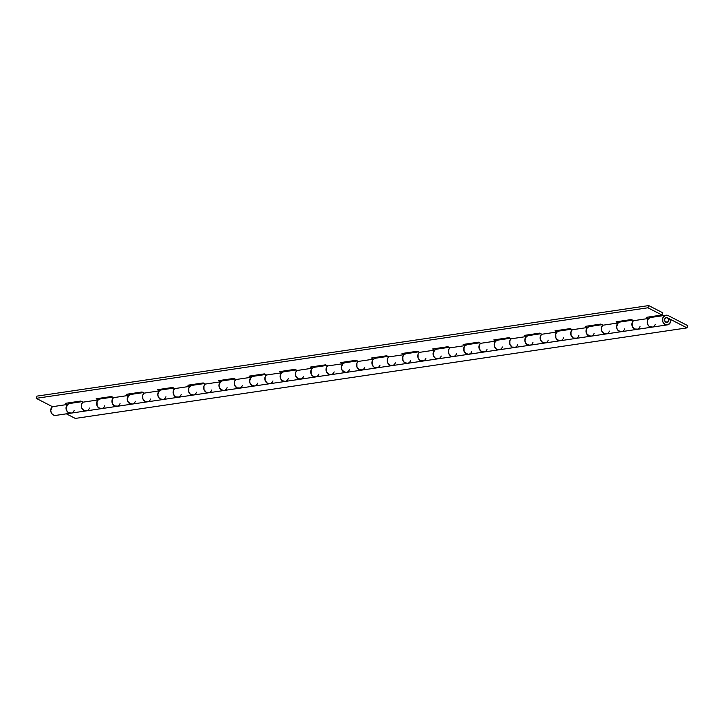<?xml version="1.0" encoding="UTF-8"?>
<svg xmlns="http://www.w3.org/2000/svg" width="724" height="724" viewBox="0 0 724 724"><rect width="100%" height="100%" fill="white"/><g stroke="black" fill="none" stroke-linecap="round" stroke-linejoin="round"><path stroke-width="1.09" d="M664.722 319.04A2.434 2.1 -98.4 0 1 668.632 321.049A2.434 2.1 -98.4 0 1 664.722 319.04L664.741 320.895L665.89 322.261L667.501 322.325L668.632 321.049L668.614 319.193L667.465 317.836L665.854 317.773L664.722 319.04L666.324 317.637L667.465 317.836L665.854 317.773L664.722 319.04L664.741 320.895L665.89 322.261L667.501 322.325L668.632 321.049L667.039 322.452L664.741 320.895L664.722 319.04M668.777 319.881L668.632 321.049L668.777 319.881L670.867 319.709A4.878 4.199 -98.4 0 1 670.587 322.053A4.878 4.199 -98.4 0 1 667.374 324.868A4.878 4.199 -98.4 0 1 663.392 322.922A4.878 4.199 -98.4 0 1 662.768 318.035A4.878 4.199 -98.4 0 1 665.664 315.284A4.878 4.199 -98.4 0 1 668.252 315.619L687.8 325.673L687.013 327.882L667.465 317.836L687.013 327.882L75.296 418.427L687.013 327.882L687.8 325.673L668.252 315.619L665.03 315.492L662.768 318.035L662.804 321.755L665.103 324.47L668.324 324.596L670.587 322.053L670.867 319.709L668.777 319.881M69.305 403.549A4.878 4.199 81.6 0 0 66.11 409.033A4.878 4.199 81.6 0 0 70.889 413.16M89.45 408.074A4.878 4.199 -98.4 0 1 86.237 410.888A4.878 4.199 -98.4 0 1 82.255 408.942A4.878 4.199 -98.4 0 1 81.631 404.055A4.878 4.199 -98.4 0 1 82.943 402.11L81.631 404.055A4.878 4.199 81.6 0 0 82.265 408.951A4.878 4.199 81.6 0 0 86.256 410.888L116.845 406.363A4.878 4.199 -98.4 0 1 112.844 404.417A4.878 4.199 -98.4 0 1 112.22 399.53A4.878 4.199 -98.4 0 1 113.532 397.585L112.22 399.53A4.878 4.199 81.6 0 0 112.854 404.426A4.878 4.199 81.6 0 0 116.845 406.363L147.434 401.829A4.878 4.199 -98.4 0 1 143.433 399.883A4.878 4.199 -98.4 0 1 142.809 394.996A4.878 4.199 -98.4 0 1 144.121 393.06L142.809 394.996A4.878 4.199 81.6 0 0 143.433 399.892A4.878 4.199 81.6 0 0 147.434 401.829L178.013 397.304A4.878 4.199 -98.4 0 1 174.013 395.358A4.878 4.199 -98.4 0 1 173.389 390.471A4.878 4.199 -98.4 0 1 174.701 388.526L173.389 390.471A4.878 4.199 81.6 0 0 174.022 395.367A4.878 4.199 81.6 0 0 178.013 397.304L208.602 392.779A4.878 4.199 -98.4 0 1 204.602 390.833A4.878 4.199 -98.4 0 1 203.978 385.946A4.878 4.199 -98.4 0 1 205.29 384.001L203.978 385.946A4.878 4.199 81.6 0 0 204.611 390.842A4.878 4.199 81.6 0 0 208.602 392.779L315.655 376.933A4.878 4.199 -98.4 0 1 311.121 373.964A4.878 4.199 -98.4 0 1 312.252 368.235L296.958 370.507A4.878 4.199 81.6 0 0 295.736 372.362A4.878 4.199 -98.4 0 1 297.048 370.417M650.442 317.528A4.878 4.199 81.6 0 0 647.247 323.013A4.878 4.199 81.6 0 0 652.025 327.139M619.853 322.053A4.878 4.199 81.6 0 0 616.658 327.538A4.878 4.199 81.6 0 0 621.436 331.664M639.998 326.578A4.878 4.199 -98.4 0 1 636.785 329.393A4.878 4.199 -98.4 0 1 632.803 327.447A4.878 4.199 -98.4 0 1 632.179 322.56A4.878 4.199 -98.4 0 1 633.491 320.623M589.273 326.587A4.878 4.199 81.6 0 0 586.069 332.063A4.878 4.199 81.6 0 0 590.847 336.198M609.418 331.112A4.878 4.199 -98.4 0 1 606.196 333.927A4.878 4.199 -98.4 0 1 602.223 331.972A4.878 4.199 -98.4 0 1 601.599 327.094A4.878 4.199 -98.4 0 1 602.911 325.148M558.684 331.112A4.878 4.199 81.6 0 0 555.489 336.597A4.878 4.199 81.6 0 0 560.267 340.723M578.829 335.637A4.878 4.199 -98.4 0 1 575.616 338.452A4.878 4.199 -98.4 0 1 571.634 336.506A4.878 4.199 -98.4 0 1 571.01 331.619A4.878 4.199 -98.4 0 1 572.322 329.673M528.095 335.637A4.878 4.199 81.6 0 0 524.9 341.122A4.878 4.199 81.6 0 0 529.678 345.248M548.24 340.162A4.878 4.199 -98.4 0 1 545.027 342.977A4.878 4.199 -98.4 0 1 541.045 341.031A4.878 4.199 -98.4 0 1 540.421 336.144A4.878 4.199 -98.4 0 1 541.733 334.198L540.421 336.144A4.878 4.199 81.6 0 0 541.054 341.04A4.878 4.199 81.6 0 0 545.045 342.977L667.392 324.868M497.515 340.162A4.878 4.199 81.6 0 0 494.311 345.647A4.878 4.199 81.6 0 0 499.089 349.773M517.66 344.696A4.878 4.199 -98.4 0 1 514.438 347.502A4.878 4.199 -98.4 0 1 510.465 345.556A4.878 4.199 -98.4 0 1 509.841 340.669A4.878 4.199 -98.4 0 1 511.153 338.732L509.841 340.669A4.878 4.199 81.6 0 0 510.465 345.565A4.878 4.199 81.6 0 0 514.465 347.502L545.045 342.977M466.926 344.696A4.878 4.199 81.6 0 0 463.731 350.172A4.878 4.199 81.6 0 0 468.509 354.308M487.071 349.221A4.878 4.199 -98.4 0 1 483.858 352.036A4.878 4.199 -98.4 0 1 479.876 350.081A4.878 4.199 -98.4 0 1 479.252 345.203A4.878 4.199 -98.4 0 1 480.564 343.257L479.252 345.203A4.878 4.199 81.6 0 0 479.885 350.09A4.878 4.199 81.6 0 0 483.876 352.027L514.465 347.502M436.337 349.221A4.878 4.199 81.6 0 0 433.142 354.706A4.878 4.199 81.6 0 0 437.92 358.833M456.482 353.746A4.878 4.199 -98.4 0 1 453.269 356.561A4.878 4.199 -98.4 0 1 449.287 354.615A4.878 4.199 -98.4 0 1 448.663 349.728A4.878 4.199 -98.4 0 1 449.975 347.782L448.663 349.728A4.878 4.199 81.6 0 0 449.296 354.624A4.878 4.199 81.6 0 0 453.287 356.561L483.876 352.027M405.757 353.746A4.878 4.199 81.6 0 0 402.553 359.231A4.878 4.199 81.6 0 0 407.331 363.358M425.902 358.271A4.878 4.199 -98.4 0 1 422.68 361.086A4.878 4.199 -98.4 0 1 418.707 359.14A4.878 4.199 -98.4 0 1 418.083 354.253A4.878 4.199 -98.4 0 1 419.395 352.307L418.083 354.253A4.878 4.199 81.6 0 0 418.707 359.149A4.878 4.199 81.6 0 0 422.707 361.086L453.287 356.561M375.168 358.271A4.878 4.199 81.6 0 0 371.973 363.756A4.878 4.199 81.6 0 0 376.752 367.882M395.313 362.805A4.878 4.199 -98.4 0 1 392.1 365.611A4.878 4.199 -98.4 0 1 388.118 363.665A4.878 4.199 -98.4 0 1 387.494 358.778A4.878 4.199 -98.4 0 1 388.806 356.841L387.494 358.778A4.878 4.199 81.6 0 0 388.127 363.674A4.878 4.199 81.6 0 0 392.118 365.611L407.413 363.348A4.878 4.199 -98.4 0 1 402.879 360.38A4.878 4.199 -98.4 0 1 404.01 354.66L388.716 356.923A4.878 4.199 81.6 0 0 387.494 358.778A4.878 4.199 -98.4 0 1 388.716 356.923L404.01 354.66L402.852 356.344L402.969 360.606L404.209 362.326L405.956 363.267L407.856 363.258M344.579 362.805A4.878 4.199 81.6 0 0 341.384 368.29A4.878 4.199 81.6 0 0 346.163 372.417M364.724 367.33A4.878 4.199 -98.4 0 1 361.511 370.145A4.878 4.199 -98.4 0 1 357.529 368.19A4.878 4.199 -98.4 0 1 356.905 363.312A4.878 4.199 -98.4 0 1 358.217 361.367L356.905 363.312A4.878 4.199 81.6 0 0 357.538 368.208A4.878 4.199 81.6 0 0 361.529 370.136L376.824 367.873A4.878 4.199 -98.4 0 1 372.29 364.914A4.878 4.199 -98.4 0 1 373.421 359.185L358.127 361.448A4.878 4.199 81.6 0 0 356.905 363.312A4.878 4.199 -98.4 0 1 358.127 361.448L373.421 359.185L372.272 360.869L372.38 365.131L373.629 366.851L375.376 367.801L377.267 367.783M313.999 367.33A4.878 4.199 81.6 0 0 310.795 372.815A4.878 4.199 81.6 0 0 315.574 376.942M334.144 371.855A4.878 4.199 -98.4 0 1 330.922 374.67A4.878 4.199 -98.4 0 1 326.949 372.724A4.878 4.199 -98.4 0 1 326.325 367.837A4.878 4.199 -98.4 0 1 327.637 365.892M283.41 371.855A4.878 4.199 81.6 0 0 280.215 377.34A4.878 4.199 81.6 0 0 284.994 381.467M303.555 376.38A4.878 4.199 -98.4 0 1 300.342 379.195A4.878 4.199 -98.4 0 1 296.36 377.249A4.878 4.199 -98.4 0 1 295.736 372.362L297.039 370.417M252.821 376.38A4.878 4.199 81.6 0 0 249.626 381.865A4.878 4.199 81.6 0 0 254.405 386.001M272.966 380.914A4.878 4.199 -98.4 0 1 269.753 383.729A4.878 4.199 -98.4 0 1 265.771 381.774A4.878 4.199 -98.4 0 1 265.147 376.887A4.878 4.199 -98.4 0 1 266.459 374.951M222.241 380.914A4.878 4.199 81.6 0 0 219.037 386.399A4.878 4.199 81.6 0 0 223.816 390.526M242.386 385.44A4.878 4.199 -98.4 0 1 239.164 388.254A4.878 4.199 -98.4 0 1 235.191 386.299A4.878 4.199 -98.4 0 1 234.567 381.421A4.878 4.199 -98.4 0 1 235.879 379.476M191.652 385.44A4.878 4.199 81.6 0 0 188.457 390.924A4.878 4.199 81.6 0 0 193.236 395.051M211.797 389.964A4.878 4.199 -98.4 0 1 208.584 392.779M161.063 389.964A4.878 4.199 81.6 0 0 157.868 395.449A4.878 4.199 81.6 0 0 162.647 399.576M181.208 394.489A4.878 4.199 -98.4 0 1 177.995 397.304M130.483 394.499A4.878 4.199 81.6 0 0 127.279 399.974A4.878 4.199 81.6 0 0 132.058 404.11M150.628 399.024A4.878 4.199 -98.4 0 1 147.406 401.838M99.894 399.024A4.878 4.199 81.6 0 0 96.699 404.508A4.878 4.199 81.6 0 0 101.469 408.635M120.039 403.549A4.878 4.199 -98.4 0 1 116.826 406.363M66.355 413.829L75.296 418.427L66.355 413.829M655.292 324.316A4.878 4.199 -98.4 0 1 652.134 327.121A4.878 4.199 -98.4 0 1 647.564 324.162A4.878 4.199 -98.4 0 1 648.695 318.442L633.4 320.705A4.878 4.199 81.6 0 0 632.179 322.56L632.215 326.28L634.514 328.995L637.744 329.121L634.514 328.995L632.215 326.28L632.179 322.56L633.482 320.614M650.523 317.51L648.378 318.759L647.247 321.203L647.509 324.017L649.075 326.252L652.261 327.103M624.712 328.85A4.878 4.199 -98.4 0 1 621.545 331.655A4.878 4.199 -98.4 0 1 616.975 328.696A4.878 4.199 -98.4 0 1 618.106 322.967L602.811 325.23A4.878 4.199 81.6 0 0 601.599 327.094L601.626 330.805L603.934 333.529L607.155 333.646L603.934 333.529L601.626 330.805L601.599 327.094L602.893 325.139M619.934 322.044L617.789 323.284L616.658 325.728L616.92 328.542L618.495 330.787L621.681 331.637M594.123 333.375A4.878 4.199 -98.4 0 1 590.956 336.18A4.878 4.199 -98.4 0 1 586.395 333.221A4.878 4.199 -98.4 0 1 587.526 327.492L572.231 329.755A4.878 4.199 81.6 0 0 571.01 331.619L571.046 335.339L573.345 338.054L576.566 338.18L573.345 338.054L571.046 335.339L571.01 331.619L572.313 329.664M589.354 326.569L587.2 327.809L586.069 330.253L586.331 333.067L587.906 335.312L591.092 336.162M545.986 342.705L542.756 342.579L540.457 339.864L540.421 336.144A4.878 4.199 -98.4 0 1 541.643 334.28A4.878 4.199 81.6 0 0 540.421 336.144L540.457 339.864L542.756 342.579L545.986 342.705M558.765 331.094L556.62 332.343L555.489 334.787L555.751 337.601L557.317 339.837L560.503 340.687M515.398 347.23L512.176 347.104L509.868 344.389L509.841 340.669A4.878 4.199 -98.4 0 1 511.054 338.814A4.878 4.199 81.6 0 0 509.841 340.669L509.868 344.389L512.176 347.104L515.398 347.23M528.176 335.619L526.031 336.868L524.9 339.312L525.162 342.126L526.737 344.362L529.923 345.212M484.809 351.755L481.587 351.638L479.288 348.914L479.252 345.203A4.878 4.199 -98.4 0 1 480.474 343.339A4.878 4.199 81.6 0 0 479.252 345.203L479.288 348.914L481.587 351.638L484.809 351.755M497.596 340.153L495.442 341.393L494.311 343.837L494.573 346.651L496.148 348.896L499.334 349.746M454.229 356.289L450.998 356.163L448.699 353.448L448.663 349.728A4.878 4.199 -98.4 0 1 449.885 347.864A4.878 4.199 81.6 0 0 448.663 349.728L448.699 353.448L450.998 356.163L454.229 356.289M467.007 344.678L464.862 345.918L463.731 348.362L463.994 351.176L465.559 353.421L468.745 354.271M423.64 360.814L420.418 360.688L418.11 357.973L418.083 354.253A4.878 4.199 -98.4 0 1 419.296 352.389A4.878 4.199 81.6 0 0 418.083 354.253L418.11 357.973L420.418 360.688L423.64 360.814M436.418 349.203L434.273 350.452L433.142 352.896L433.404 355.71L434.979 357.946L438.165 358.796M393.051 365.339L389.829 365.213L387.53 362.498L387.494 358.778L387.53 362.498L389.829 365.213L393.051 365.339M405.838 353.728L403.684 354.977L402.553 357.421L402.816 360.235L404.39 362.48L407.576 363.321M362.471 369.873L359.24 369.747L356.941 367.023L356.905 363.312L356.941 367.023L359.24 369.747L362.471 369.873M375.249 358.262L373.104 359.502L371.973 361.946L372.236 364.76L373.801 367.005L376.987 367.855M349.439 369.593A4.878 4.199 -98.4 0 1 346.271 372.398A4.878 4.199 -98.4 0 1 341.701 369.439A4.878 4.199 -98.4 0 1 342.832 363.71L327.538 365.973A4.878 4.199 81.6 0 0 326.325 367.837L326.352 371.557L328.66 374.272L331.882 374.399L328.66 374.272L326.352 371.557L326.325 367.837L327.619 365.892M344.66 362.787L342.515 364.036L341.384 366.471L341.647 369.294L343.221 371.53L346.407 372.38M316.098 376.833L314.198 376.851L312.451 375.91L311.211 374.19L311.094 369.919L312.252 368.235L296.958 370.507A4.878 4.199 -98.4 0 0 295.736 372.362L295.772 376.082L298.071 378.797L301.293 378.923L298.071 378.797L295.772 376.082L295.736 372.362A4.878 4.199 81.6 0 0 296.369 377.258A4.878 4.199 81.6 0 0 300.36 379.195M314.08 367.312L311.926 368.561L310.795 371.005L311.058 373.819L312.632 376.055L315.818 376.905M288.261 378.643A4.878 4.199 -98.4 0 1 285.102 381.458A4.878 4.199 -98.4 0 1 280.532 378.489A4.878 4.199 -98.4 0 1 281.663 372.769L266.369 375.032A4.878 4.199 81.6 0 0 265.147 376.887L265.183 380.607L267.482 383.322L270.713 383.449L267.482 383.322L265.183 380.607L265.147 376.887L266.45 374.942M283.491 371.837L281.346 373.086L280.215 375.53L280.478 378.344L282.043 380.589L285.229 381.43M257.681 383.177A4.878 4.199 -98.4 0 1 254.513 385.983A4.878 4.199 -98.4 0 1 249.943 383.023A4.878 4.199 -98.4 0 1 251.074 377.294L235.78 379.557A4.878 4.199 81.6 0 0 234.567 381.421L234.594 385.132L236.902 387.856L240.124 387.983L236.902 387.856L234.594 385.132L234.567 381.421L235.861 379.466M252.902 376.371L250.757 377.611L249.626 380.055L249.889 382.869L251.463 385.114L254.649 385.964M209.535 392.508L206.313 392.381L204.014 389.666L203.978 385.946A4.878 4.199 -98.4 0 1 205.2 384.082A4.878 4.199 81.6 0 0 203.978 385.946L204.014 389.666L206.313 392.381L209.535 392.508M222.322 380.896L220.168 382.145L219.037 384.58L219.3 387.403L220.874 389.639L224.06 390.489M178.955 397.033L175.724 396.906L173.425 394.191L173.389 390.471A4.878 4.199 -98.4 0 1 174.611 388.616A4.878 4.199 81.6 0 0 173.389 390.471L173.425 394.191L175.724 396.906L178.955 397.033M191.733 385.421L189.588 386.67L188.457 389.114L188.72 391.928L190.285 394.164L193.471 395.014M148.366 401.558L145.144 401.431L142.836 398.716L142.809 394.996A4.878 4.199 -98.4 0 1 144.022 393.141A4.878 4.199 81.6 0 0 142.809 394.996L142.836 398.716L145.144 401.431L148.366 401.558M161.144 389.946L158.999 391.195L157.868 393.639L158.131 396.453L159.705 398.698L162.891 399.539M117.777 406.092L114.555 405.965L112.256 403.241L112.22 399.53A4.878 4.199 -98.4 0 1 113.442 397.666A4.878 4.199 81.6 0 0 112.22 399.53L112.256 403.241L114.555 405.965L117.777 406.092M130.564 394.48L128.41 395.72L127.279 398.164L127.542 400.978L129.116 403.223L132.302 404.073M87.197 410.617L83.966 410.49L81.667 407.775L81.631 404.055A4.878 4.199 -98.4 0 1 82.853 402.191A4.878 4.199 81.6 0 0 81.631 404.055L81.667 407.775L83.966 410.49L87.197 410.617M99.975 399.005L97.831 400.254L96.699 402.689L96.962 405.512L98.527 407.748L101.713 408.598M69.386 403.53L67.242 404.779L66.11 407.223L66.373 410.037L67.947 412.273L71.124 413.123M652.541 327.031L650.65 327.049L648.903 326.108L647.654 324.388L647.546 320.126L648.695 318.442L633.4 320.705A4.878 4.199 -98.4 0 0 632.179 322.56A4.878 4.199 81.6 0 0 632.812 327.456A4.878 4.199 81.6 0 0 636.803 329.393M621.961 331.565L620.061 331.583L618.314 330.633L617.074 328.913L616.586 326.777L618.106 322.967L602.811 325.23A4.878 4.199 -98.4 0 0 601.599 327.094A4.878 4.199 81.6 0 0 602.223 331.981A4.878 4.199 81.6 0 0 606.223 333.918M591.372 336.09L589.472 336.108L586.485 333.447L586.368 329.176L587.526 327.492L572.231 329.755A4.878 4.199 -98.4 0 0 571.01 331.619A4.878 4.199 81.6 0 0 571.643 336.515A4.878 4.199 81.6 0 0 575.634 338.452M563.534 337.9A4.878 4.199 -98.4 0 1 560.376 340.705A4.878 4.199 -98.4 0 1 555.806 337.746A4.878 4.199 -98.4 0 1 556.937 332.017L541.643 334.28L556.937 332.017L555.788 333.701L555.896 337.972L557.145 339.692L558.892 340.633L560.783 340.615M532.954 342.425A4.878 4.199 -98.4 0 1 529.787 345.23A4.878 4.199 -98.4 0 1 525.217 342.271A4.878 4.199 -98.4 0 1 526.348 336.551L511.054 338.814L526.348 336.551L524.828 340.361L525.316 342.497L526.556 344.217L528.303 345.158L530.203 345.149M502.366 346.959A4.878 4.199 -98.4 0 1 499.198 349.764A4.878 4.199 -98.4 0 1 494.637 346.805A4.878 4.199 -98.4 0 1 495.768 341.076L480.474 343.339L495.768 341.076L494.61 342.76L494.727 347.022L495.967 348.742L497.714 349.692L499.614 349.674M471.776 351.484A4.878 4.199 -98.4 0 1 468.618 354.289A4.878 4.199 -98.4 0 1 464.048 351.33A4.878 4.199 -98.4 0 1 465.179 345.601L449.885 347.864L465.179 345.601L464.03 347.285L464.138 351.556L467.134 354.217L469.025 354.199M441.197 356.009A4.878 4.199 -98.4 0 1 438.029 358.814A4.878 4.199 -98.4 0 1 433.459 355.855A4.878 4.199 -98.4 0 1 434.59 350.126L419.296 352.389L434.59 350.126L433.07 353.936L433.558 356.081L434.798 357.801L436.545 358.742L438.445 358.724M410.608 360.534A4.878 4.199 -98.4 0 1 407.44 363.348L422.707 361.086M380.019 365.068A4.878 4.199 -98.4 0 1 376.86 367.873L392.118 365.611M346.687 372.308L344.787 372.326L341.8 369.665L341.312 367.521L342.832 363.71L327.538 365.973A4.878 4.199 -98.4 0 0 326.325 367.837A4.878 4.199 81.6 0 0 326.949 372.733A4.878 4.199 81.6 0 0 330.949 374.67L361.529 370.136M318.85 374.118A4.878 4.199 -98.4 0 1 315.682 376.923L330.949 374.67M285.509 381.367L283.618 381.385L281.871 380.435L280.622 378.715L280.514 374.453L281.663 372.769L266.369 375.032A4.878 4.199 -98.4 0 0 265.147 376.887A4.878 4.199 81.6 0 0 265.78 381.783A4.878 4.199 81.6 0 0 269.771 383.72M254.929 385.892L253.029 385.91L251.282 384.96L250.042 383.24L249.554 381.105L251.074 377.294L235.78 379.557A4.878 4.199 -98.4 0 0 234.567 381.421A4.878 4.199 81.6 0 0 235.191 386.317A4.878 4.199 81.6 0 0 239.192 388.245M227.092 387.702A4.878 4.199 -98.4 0 1 223.924 390.507A4.878 4.199 -98.4 0 1 219.363 387.548A4.878 4.199 -98.4 0 1 220.485 381.82L205.2 384.082L220.485 381.82L218.965 385.63L219.453 387.774L220.693 389.494L222.44 390.435L224.34 390.417M196.503 392.227A4.878 4.199 -98.4 0 1 193.344 395.033A4.878 4.199 -98.4 0 1 188.774 392.073A4.878 4.199 -98.4 0 1 189.905 386.344L174.611 388.616L189.905 386.344L188.756 388.028L188.864 392.299L190.113 394.019L191.86 394.96L193.751 394.942M165.923 396.761A4.878 4.199 -98.4 0 1 162.755 399.567A4.878 4.199 -98.4 0 1 158.185 396.598A4.878 4.199 -98.4 0 1 159.316 390.879L144.022 393.141L159.316 390.879L157.796 394.689L158.285 396.824L159.524 398.544L161.271 399.494L163.172 399.476M135.334 401.286A4.878 4.199 -98.4 0 1 132.166 404.092A4.878 4.199 -98.4 0 1 127.605 401.132A4.878 4.199 -98.4 0 1 128.727 395.404L113.442 397.666L128.727 395.404L127.207 399.214L127.695 401.358L130.682 404.019L132.583 404.001M74.165 410.336A4.878 4.199 -98.4 0 1 70.997 413.142A4.878 4.199 -98.4 0 1 66.427 410.182A4.878 4.199 -98.4 0 1 67.558 404.454L52.264 406.725A4.878 4.199 81.6 0 0 51.133 412.445A4.878 4.199 81.6 0 0 55.703 415.404M104.745 405.811A4.878 4.199 -98.4 0 1 101.586 408.617A4.878 4.199 -98.4 0 1 97.016 405.657A4.878 4.199 -98.4 0 1 98.147 399.929L82.853 402.191L98.147 399.929L96.998 401.612L97.106 405.883L98.355 407.603L100.102 408.544L101.994 408.526M65.567 403.304L80.862 401.042L83.052 402.164L80.862 401.042L65.567 403.304L67.658 404.372L65.567 403.304M98.238 399.847L96.156 398.77L111.442 396.508L113.641 397.639L111.442 396.508L96.156 398.77L98.238 399.847M128.827 395.322L126.736 394.245L142.031 391.983L144.221 393.114L142.031 391.983L126.736 394.245L128.827 395.322M159.416 390.797L157.325 389.72L172.62 387.458L174.81 388.58L172.62 387.458L157.325 389.72L159.416 390.797M189.996 386.263L187.914 385.195L203.2 382.933L205.399 384.055L203.2 382.933L187.914 385.195L189.996 386.263M220.585 381.738L218.494 380.661L233.789 378.399L235.979 379.53L233.789 378.399L218.494 380.661L220.585 381.738M251.174 377.213L249.083 376.136L264.378 373.874L266.568 375.005L264.378 373.874L249.083 376.136L251.174 377.213M281.754 372.688L279.672 371.611L294.958 369.349L297.157 370.471L294.958 369.349L279.672 371.611L281.754 372.688M312.343 368.154L310.252 367.086L325.547 364.824L327.737 365.946L325.547 364.824L310.252 367.086L312.343 368.154M342.932 363.629L340.841 362.552L356.136 360.29L358.326 361.421L356.136 360.29L340.841 362.552L342.932 363.629M373.512 359.104L371.43 358.027L386.716 355.765L388.915 356.896L386.716 355.765L371.43 358.027L373.512 359.104M404.101 354.57L402.01 353.502L417.305 351.24L419.495 352.362L417.305 351.24L402.01 353.502L404.101 354.57M434.69 350.045L432.599 348.977L447.894 346.706L450.084 347.837L447.894 346.706L432.599 348.977L434.69 350.045M465.27 345.52L463.188 344.443L478.474 342.181L480.673 343.312L478.474 342.181L463.188 344.443L465.27 345.52M495.859 340.995L493.768 339.918L509.062 337.656L511.253 338.778L509.062 337.656L493.768 339.918L495.859 340.995M526.448 336.461L524.357 335.393L539.651 333.131L541.842 334.253L539.651 333.131L524.357 335.393L526.448 336.461M557.028 331.936L554.946 330.868L570.231 328.596L572.431 329.728L570.231 328.596L554.946 330.868L557.028 331.936M587.616 327.411L585.526 326.334L600.82 324.071L603.011 325.203L600.82 324.071L585.526 326.334L587.616 327.411M618.206 322.886L616.115 321.809L631.409 319.546L633.6 320.669L631.409 319.546L616.115 321.809L618.206 322.886M648.785 318.352L646.704 317.284L661.989 315.021L647.917 307.781L36.2 398.327L52.463 406.689L36.2 398.327L647.917 307.781L661.989 315.021L662.777 312.804L648.704 305.573L662.777 312.804L661.989 315.021L646.704 317.284L648.785 318.352M56.119 415.323L54.219 415.332L52.472 414.39L51.232 412.671L50.743 410.535L52.264 406.725L67.558 404.454L66.038 408.273L66.527 410.408L67.766 412.128L69.513 413.069L71.414 413.051M69.522 402.716L70.717 403.331L69.522 402.716M36.987 396.118L648.704 305.573L647.917 307.781L648.704 305.573L36.987 396.118L36.2 398.327L36.987 396.118M650.65 316.696L651.853 317.311L650.65 316.696M620.07 321.221L621.264 321.836L620.07 321.221M589.481 325.755L590.675 326.37L589.481 325.755M558.892 330.28L560.095 330.895L558.892 330.28M528.312 334.805L529.506 335.42L528.312 334.805M497.723 339.33L498.917 339.954L497.723 339.33M467.134 343.864L468.338 344.479L467.134 343.864M436.554 348.389L437.748 349.004L436.554 348.389M405.965 352.914L407.159 353.529L405.965 352.914M375.376 357.439L376.58 358.063L375.376 357.439M344.796 361.973L345.991 362.588L344.796 361.973M314.207 366.498L315.402 367.113L314.207 366.498M283.618 371.023L284.822 371.638L283.618 371.023M253.038 375.557L254.233 376.172L253.038 375.557M222.449 380.082L223.644 380.697L222.449 380.082M191.86 384.607L193.064 385.222L191.86 384.607M161.28 389.132L162.475 389.747L161.28 389.132M130.691 393.666L131.886 394.281L130.691 393.666M100.102 398.191L101.306 398.806L100.102 398.191M69.54 403.503L82.056 401.657M55.676 415.413L86.256 410.888M650.668 317.492L665.962 315.221M620.088 322.017L632.604 320.162M589.499 326.542L602.015 324.687M558.91 331.067L571.435 329.221M528.33 335.601L540.846 333.746M497.741 340.126L510.257 338.271M467.152 344.651L479.677 342.796M436.572 349.176L449.088 347.33M405.983 353.71L418.499 351.855M375.394 358.235L387.919 356.38M344.814 362.76L357.33 360.905M314.225 367.285L326.741 365.439M283.636 371.819L296.161 369.964M253.056 376.344L265.572 374.489M222.467 380.869L234.983 379.014M191.878 385.394L204.403 383.548M161.298 389.928L173.814 388.073M130.709 394.453L143.225 392.598M100.12 398.978L112.645 397.123"/></g></svg>
